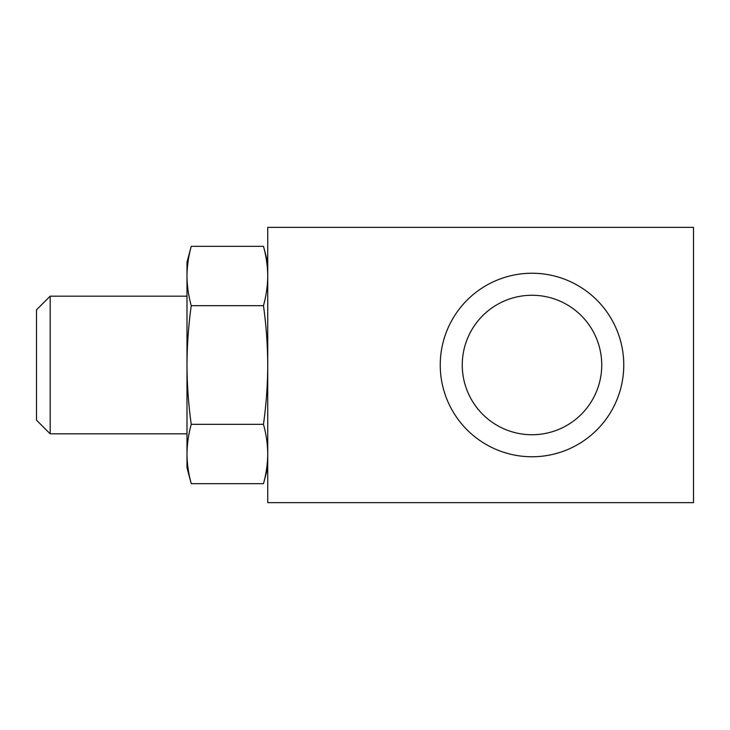 <?xml version="1.0" encoding="UTF-8"?>
<svg xmlns="http://www.w3.org/2000/svg" width="730" height="730" viewBox="0 0 730 730"><rect width="100%" height="100%" fill="white"/><g stroke="black" fill="none" stroke-linecap="round" stroke-linejoin="round"><path stroke-width="1.09" d="M50.169 296.179L36.5 309.849L36.5 420.151L50.169 433.821L50.169 296.179L186.989 296.179M440.245 365A91.761 91.761 0 0 0 532.006 456.761A91.761 91.761 0 0 0 623.767 365A91.761 91.761 0 0 0 532.006 273.239A91.761 91.761 0 0 0 440.245 365A91.761 91.761 0 0 1 532.006 273.239A91.761 91.761 0 0 1 623.767 365A91.761 91.761 0 0 1 532.006 456.761A91.761 91.761 0 0 1 440.245 365M267.737 227.358L267.737 502.642L693.5 502.642L693.5 227.358L267.737 227.358M462.263 365A69.733 69.733 0 0 1 532.006 295.267A69.733 69.733 0 0 1 601.739 365A69.733 69.733 0 0 1 532.006 434.733A69.733 69.733 0 0 1 462.263 365M189.782 477.739L191.242 483.671C188.504 473.779 187.081 463.888 186.989 454.005L186.989 262.225L191.242 246.329C188.504 256.221 187.081 266.112 186.989 275.995C187.081 285.886 188.504 295.778 191.242 305.669C188.504 325.407 187.081 345.18 186.989 365C187.072 384.774 188.486 404.548 191.242 424.331C188.504 434.222 187.081 444.114 186.989 454.005L186.989 467.775L191.242 483.671L263.475 483.671C266.222 473.779 267.636 463.888 267.737 454.005C267.636 463.888 266.222 473.779 263.475 483.671L267.737 467.775M267.737 275.995C267.636 266.112 266.222 256.221 263.475 246.329C266.222 256.221 267.636 266.112 267.737 275.995C267.636 285.886 266.222 295.778 263.475 305.669C266.213 325.407 267.636 345.18 267.737 365C267.654 384.774 266.231 404.548 263.475 424.331C266.222 434.222 267.636 444.114 267.737 454.005M263.475 305.669L191.242 305.669M267.737 262.225L263.475 246.329L191.242 246.329M263.475 424.331L191.242 424.331M186.989 433.821L50.169 433.821"/></g></svg>

